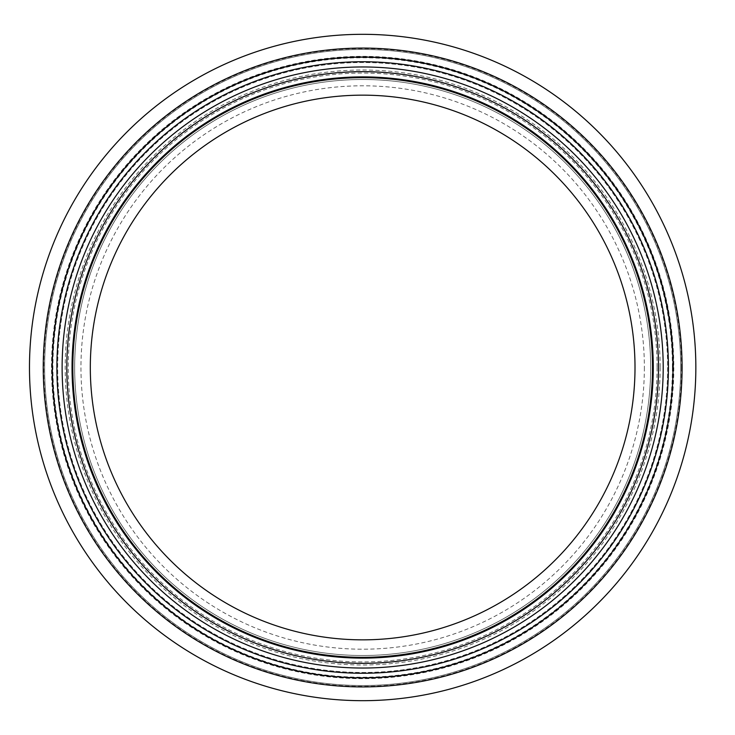<?xml version="1.0" encoding="UTF-8"?>
<svg xmlns="http://www.w3.org/2000/svg" width="735" height="735" viewBox="0 0 735 735"><rect width="100%" height="100%" fill="white"/><g stroke="black" fill="none" stroke-linecap="round" stroke-linejoin="round"><path stroke-width="0.55" stroke-dasharray="3.67 2.76" d="M650.668 367.5A288.01 288.01 0 0 1 218.653 616.922A288.01 288.01 0 0 1 218.653 118.078A288.01 288.01 0 0 1 650.668 367.5A288.01 288.01 0 0 1 218.653 616.922A288.01 288.01 0 0 1 218.653 118.078A288.01 288.01 0 0 1 650.668 367.5M644.365 367.5A281.707 281.707 0 0 1 221.805 611.465A281.707 281.707 0 0 1 221.805 123.535A281.707 281.707 0 0 1 644.365 367.5M635.003 367.5A272.336 272.336 0 0 1 226.49 603.352A272.336 272.336 0 0 1 226.49 131.648A272.336 272.336 0 0 1 635.003 367.5M652.496 367.5A289.838 289.838 0 0 1 217.744 618.503A289.838 289.838 0 0 1 217.744 116.497A289.838 289.838 0 0 1 652.496 367.5M653.277 367.5A290.619 290.619 0 0 1 217.349 619.182A290.619 290.619 0 0 1 217.349 115.818A290.619 290.619 0 0 1 653.277 367.5A290.619 290.619 0 0 1 217.349 619.182A290.619 290.619 0 0 1 217.349 115.818A290.619 290.619 0 0 1 653.277 367.5A290.619 290.619 0 0 1 217.349 619.182A290.619 290.619 0 0 1 217.349 115.818A290.619 290.619 0 0 1 653.277 367.5A290.619 290.619 0 0 1 217.349 619.182A290.619 290.619 0 0 1 217.349 115.818A290.619 290.619 0 0 1 653.277 367.5M680.693 367.5A318.034 318.034 0 0 1 203.641 642.923A318.034 318.034 0 0 1 203.641 92.077A318.034 318.034 0 0 1 680.693 367.5A318.034 318.034 0 0 1 203.641 642.923A318.034 318.034 0 0 1 203.641 92.077A318.034 318.034 0 0 1 680.693 367.5A318.034 318.034 0 0 1 203.641 642.923A318.034 318.034 0 0 1 203.641 92.077A318.034 318.034 0 0 1 680.693 367.5M668.418 367.5A305.76 305.76 0 0 1 209.778 632.302A305.76 305.76 0 0 1 209.778 102.698A305.76 305.76 0 0 1 668.418 367.5A305.76 305.76 0 0 1 209.778 632.302A305.76 305.76 0 0 1 209.778 102.698A305.76 305.76 0 0 1 668.418 367.5M695.843 367.5A333.175 333.175 0 0 1 196.07 656.043A333.175 333.175 0 0 1 196.07 78.957A333.175 333.175 0 0 1 695.843 367.5A333.175 333.175 0 0 1 196.07 656.043A333.175 333.175 0 0 1 196.07 78.957A333.175 333.175 0 0 1 695.843 367.5M667.637 367.5A304.979 304.979 0 0 1 210.173 631.622A304.979 304.979 0 0 1 210.173 103.378A304.979 304.979 0 0 1 667.637 367.5A304.979 304.979 0 0 1 210.173 631.622A304.979 304.979 0 0 1 210.173 103.378A304.979 304.979 0 0 1 667.637 367.5M657.09 367.5A294.432 294.432 0 0 1 215.447 622.481A294.432 294.432 0 0 1 215.447 112.519A294.432 294.432 0 0 1 657.09 367.5M673.545 367.5A310.887 310.887 0 0 1 207.215 636.73A310.887 310.887 0 0 1 207.215 98.269A310.887 310.887 0 0 1 673.545 367.5M673.811 367.5A311.153 311.153 0 0 1 207.077 636.969A311.153 311.153 0 0 1 207.077 98.031A311.153 311.153 0 0 1 673.811 367.5M660.159 367.5A297.5 297.5 0 0 1 213.913 625.136A297.5 297.5 0 0 1 213.913 109.864A297.5 297.5 0 0 1 660.159 367.5M681.538 367.5A318.88 318.88 0 0 1 203.218 643.658A318.88 318.88 0 0 1 203.218 91.342A318.88 318.88 0 0 1 681.538 367.5M672.406 367.5A309.747 309.747 0 0 1 207.784 635.747A309.747 309.747 0 0 1 207.784 99.253A309.747 309.747 0 0 1 672.406 367.5"/><path stroke-width="1.1" d="M635.003 367.5A272.336 272.336 0 0 1 226.49 603.352A272.336 272.336 0 0 1 226.49 131.648A272.336 272.336 0 0 1 635.003 367.5M652.496 367.5A289.838 289.838 0 0 1 217.744 618.503A289.838 289.838 0 0 1 217.744 116.497A289.838 289.838 0 0 1 652.496 367.5M653.277 367.5A290.619 290.619 0 0 1 217.349 619.182A290.619 290.619 0 0 1 217.349 115.818A290.619 290.619 0 0 1 653.277 367.5A290.619 290.619 0 0 1 217.349 619.182A290.619 290.619 0 0 1 217.349 115.818A290.619 290.619 0 0 1 653.277 367.5M668.418 367.5A305.76 305.76 0 0 1 209.778 632.302A305.76 305.76 0 0 1 209.778 102.698A305.76 305.76 0 0 1 668.418 367.5M695.843 367.5A333.175 333.175 0 0 1 196.07 656.043A333.175 333.175 0 0 1 196.07 78.957A333.175 333.175 0 0 1 695.843 367.5M658.496 367.5A295.837 295.837 0 0 1 214.739 623.703A295.837 295.837 0 0 1 214.739 111.297A295.837 295.837 0 0 1 658.496 367.5M663.2 367.5A300.541 300.541 0 0 1 212.387 627.773A300.541 300.541 0 0 1 212.387 107.227A300.541 300.541 0 0 1 663.2 367.5M673.012 367.5A310.345 310.345 0 0 1 207.481 636.271A310.345 310.345 0 0 1 207.481 98.729A310.345 310.345 0 0 1 673.012 367.5M682.08 367.5A319.422 319.422 0 0 1 202.952 644.126A319.422 319.422 0 0 1 202.952 90.874A319.422 319.422 0 0 1 682.08 367.5"/></g></svg>
